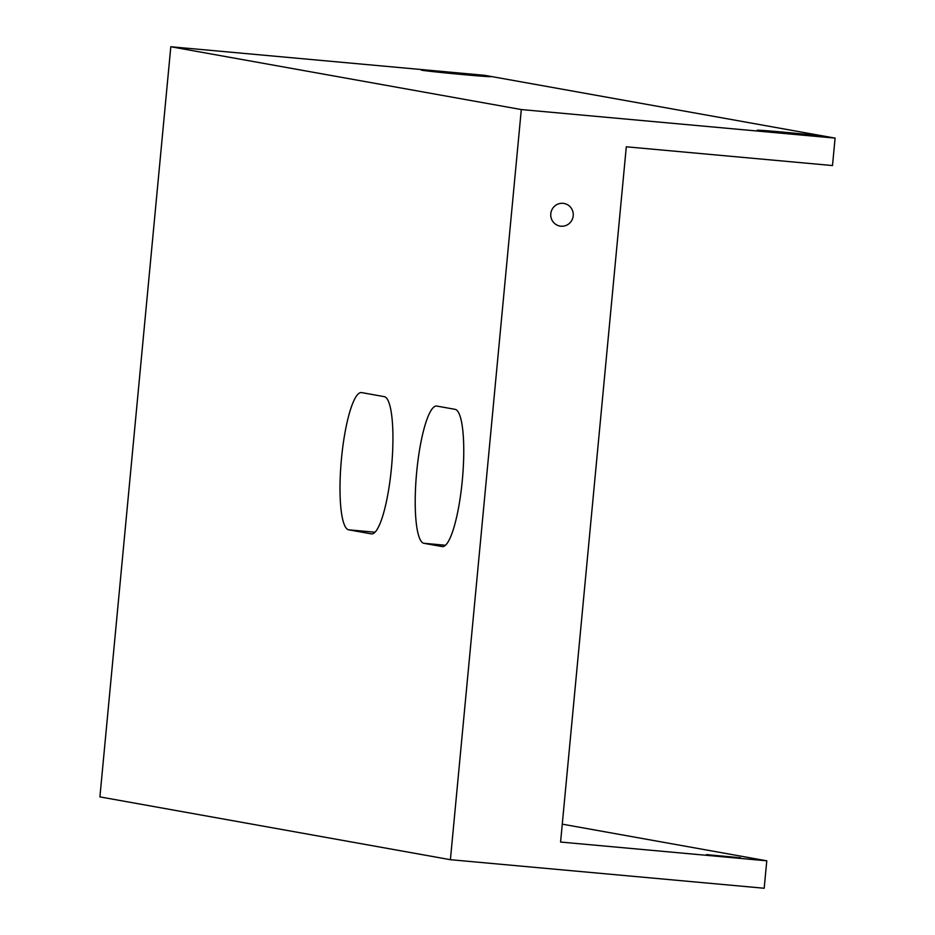 <?xml version="1.0" encoding="UTF-8"?>
<svg xmlns="http://www.w3.org/2000/svg" width="935" height="935" viewBox="0 0 935 935"><rect width="100%" height="100%" fill="white"/><g stroke="black" fill="none" stroke-linecap="round" stroke-linejoin="round"><path stroke-width="1.4" d="M423.871 543.293L442.126 546.566A68.921 13.861 -84.8 0 0 442.372 546.601A68.921 13.861 -84.8 0 0 462.358 479.807A68.921 13.861 -84.8 0 0 455.1 409.343L436.844 406.07A68.921 13.861 95.2 0 0 436.61 406.047A68.921 13.861 95.2 0 0 416.613 472.829A68.921 13.861 95.2 0 0 423.871 543.293L445.481 545.257M371.3 533.873L348.661 529.818A68.921 13.861 95.2 0 1 341.404 459.354A68.921 13.861 95.2 0 1 361.389 392.56A68.921 13.861 95.2 0 1 361.635 392.595L384.273 396.65A68.921 13.861 -84.8 0 1 391.531 467.114A68.921 13.861 -84.8 0 1 371.534 533.908A68.921 13.861 -84.8 0 1 371.3 533.873L371.779 533.92M170.813 46.75L99.905 796.889L450.401 859.697L521.309 109.559L170.813 46.75L484.599 75.303L835.095 138.111L832.501 165.553L626.298 146.795L560.579 842.049L766.782 860.808L562.274 824.156M740.473 857.769L706.416 854.613L740.473 857.769M573.213 215.775A11.489 11.255 -79.8 0 1 559.971 226.071A11.489 11.255 -79.8 0 1 550.925 212.771A11.489 11.255 -79.8 0 1 564.027 203.456A11.489 11.255 -79.8 0 1 573.213 215.775M521.309 109.559L835.095 138.111M450.401 859.697L764.187 888.25L766.782 860.808M462.977 74.59A34.922 0.596 -174.6 0 1 421.276 70.067A34.922 0.596 -174.6 0 1 456.093 72.755A34.922 0.596 -174.6 0 1 490.805 76.647A34.922 0.596 -174.6 0 1 462.977 74.59M798.876 134.78A34.922 0.596 -174.6 0 1 757.175 130.269A34.922 0.596 -174.6 0 1 791.992 132.945A34.922 0.596 -174.6 0 1 826.692 136.837A34.922 0.596 -174.6 0 1 798.876 134.78M348.661 529.818L375.017 532.214"/></g></svg>
